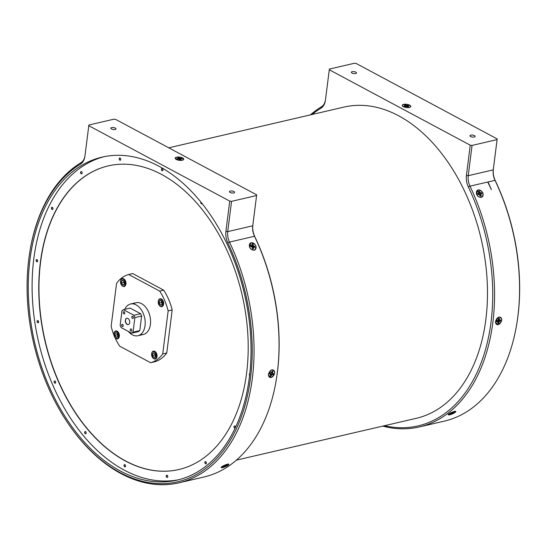 <?xml version="1.0" encoding="UTF-8"?>
<svg xmlns="http://www.w3.org/2000/svg" width="547" height="547" viewBox="0 0 547 547"><rect width="100%" height="100%" fill="white"/><g stroke="black" fill="none" stroke-linecap="round" stroke-linejoin="round"><path stroke-width="0.82" d="M151.615 353.841A3.644 2.366 -103.1 0 0 152.483 357.444A3.644 2.366 -103.1 0 0 156.442 356.425A3.644 2.366 -103.1 0 0 154.486 351.803A3.644 2.366 -103.1 0 0 151.628 353.745A3.644 2.366 -103.1 0 0 151.615 353.841M151.642 353.629A4.055 2.632 76.9 0 1 151.656 353.519A4.055 2.632 76.9 0 1 153.406 351.119A4.055 2.632 76.9 0 1 157.01 356.5A4.055 2.632 76.9 0 1 155.245 359.01A4.055 2.632 76.9 0 1 152.613 357.629A4.055 2.632 76.9 0 1 152.551 357.533M152.476 354.306A2.345 1.525 -103.1 0 0 152.545 355.495A2.345 1.525 -103.1 0 0 153.755 357.287A2.345 1.525 -103.1 0 0 155.232 356.931A2.345 1.525 -103.1 0 0 155.567 356.029A2.345 1.525 -103.1 0 0 155.505 354.777A2.345 1.525 -103.1 0 0 155.013 353.656A2.345 1.525 -103.1 0 0 154.295 352.979A2.345 1.525 -103.1 0 0 152.818 353.341A2.345 1.525 -103.1 0 0 152.476 354.306M155.068 353.731L154.295 352.979L152.818 353.341L152.545 355.495L153.755 357.287L155.232 356.931L155.58 355.94M154.972 353.608L154.801 354.969L155.546 356.083M156.004 356.767L153.755 357.287M154.309 352.993L152.818 353.341M154.801 354.969L152.545 355.495M158.227 301.5A3.644 2.366 -103.1 0 0 159.095 305.096A3.644 2.366 -103.1 0 0 163.054 304.084A3.644 2.366 -103.1 0 0 161.098 299.462A3.644 2.366 -103.1 0 0 158.24 301.404A3.644 2.366 -103.1 0 0 158.227 301.5M158.254 301.288A4.055 2.632 76.9 0 1 158.274 301.178A4.055 2.632 76.9 0 1 160.018 298.771A4.055 2.632 76.9 0 1 163.621 304.159A4.055 2.632 76.9 0 1 161.857 306.669A4.055 2.632 76.9 0 1 159.225 305.288A4.055 2.632 76.9 0 1 159.163 305.185M159.088 301.965A2.345 1.525 -103.1 0 0 159.156 303.147A2.345 1.525 -103.1 0 0 160.367 304.946A2.345 1.525 -103.1 0 0 161.844 304.59A2.345 1.525 -103.1 0 0 162.179 303.688A2.345 1.525 -103.1 0 0 162.117 302.436A2.345 1.525 -103.1 0 0 161.625 301.308A2.345 1.525 -103.1 0 0 160.907 300.638A2.345 1.525 -103.1 0 0 159.43 300.994A2.345 1.525 -103.1 0 0 159.088 301.965M161.68 301.383L160.907 300.638L159.43 300.994L159.156 303.147L160.367 304.946L161.844 304.59L162.192 303.599M161.584 301.267L161.413 302.628L162.158 303.735M162.623 304.419L160.367 304.946M160.927 300.652L159.43 300.994M161.413 302.628L159.156 303.147M120.545 281.336A3.644 2.366 -103.1 0 0 121.413 284.939A3.644 2.366 -103.1 0 0 125.372 283.92A3.644 2.366 -103.1 0 0 123.417 279.298A3.644 2.366 -103.1 0 0 120.559 281.24A3.644 2.366 -103.1 0 0 120.545 281.336M120.572 281.124A4.055 2.632 76.9 0 1 120.586 281.014A4.055 2.632 76.9 0 1 122.337 278.614A4.055 2.632 76.9 0 1 125.94 283.996A4.055 2.632 76.9 0 1 124.176 286.505A4.055 2.632 76.9 0 1 121.543 285.124A4.055 2.632 76.9 0 1 121.482 285.028M121.407 281.801A2.345 1.525 -103.1 0 0 121.475 282.99A2.345 1.525 -103.1 0 0 122.685 284.782A2.345 1.525 -103.1 0 0 124.162 284.426A2.345 1.525 -103.1 0 0 124.497 283.524A2.345 1.525 -103.1 0 0 124.436 282.273A2.345 1.525 -103.1 0 0 123.943 281.151A2.345 1.525 -103.1 0 0 123.225 280.474A2.345 1.525 -103.1 0 0 121.749 280.837A2.345 1.525 -103.1 0 0 121.407 281.801M123.998 281.226L123.225 280.474L121.749 280.837L121.475 282.99L122.685 284.782L124.162 284.426L124.511 283.435M123.902 281.103L123.731 282.464L124.477 283.578M124.942 284.262L122.685 284.782M123.239 280.488L121.749 280.837M123.731 282.464L121.475 282.99M113.926 333.684A3.644 2.366 -103.1 0 0 114.802 337.28A3.644 2.366 -103.1 0 0 118.754 336.261A3.644 2.366 -103.1 0 0 116.805 331.639A3.644 2.366 -103.1 0 0 113.94 333.581A3.644 2.366 -103.1 0 0 113.926 333.684M113.961 333.465A4.055 2.632 76.9 0 1 113.974 333.355A4.055 2.632 76.9 0 1 115.725 330.956A4.055 2.632 76.9 0 1 119.328 336.337A4.055 2.632 76.9 0 1 117.564 338.853A4.055 2.632 76.9 0 1 114.932 337.465A4.055 2.632 76.9 0 1 114.863 337.369M114.795 334.142A2.345 1.525 -103.1 0 0 114.863 335.332A2.345 1.525 -103.1 0 0 116.073 337.13A2.345 1.525 -103.1 0 0 117.55 336.767A2.345 1.525 -103.1 0 0 117.885 335.865A2.345 1.525 -103.1 0 0 117.824 334.614A2.345 1.525 -103.1 0 0 117.331 333.492A2.345 1.525 -103.1 0 0 116.614 332.822A2.345 1.525 -103.1 0 0 115.137 333.178A2.345 1.525 -103.1 0 0 114.795 334.142M117.386 333.567L116.614 332.822L115.137 333.178L114.863 335.332L116.073 337.13L117.55 336.767L117.899 335.776M117.29 333.451L117.12 334.805L117.865 335.92M118.323 336.603L116.073 337.13M116.627 332.829L115.137 333.178M117.12 334.805L114.863 335.332M409.177 107.349A4.055 1.525 -172.8 0 1 402.667 105.968A4.055 1.525 -172.8 0 1 403.816 104.477A4.055 1.525 -172.8 0 1 408.848 104.921A4.055 1.525 -172.8 0 1 410.188 106.918A4.055 1.525 -172.8 0 1 409.177 107.349M404.705 104.956A2.701 1.019 7.2 0 0 404.342 105.065L405.306 105.756L404.178 106.173A2.701 1.019 7.2 0 0 404.889 106.556L406.428 106.357L407.85 106.939A2.701 1.019 7.2 0 0 408.65 106.754L407.686 106.063L408.814 105.646A2.701 1.019 7.2 0 0 408.096 105.263L406.565 105.462L405.142 104.88A2.701 1.019 7.2 0 0 404.705 104.956M404.657 105.236A2.632 0.991 -172.8 0 1 404.725 105.222A2.632 0.991 -172.8 0 1 405.142 105.147L405.601 106.59M407.214 106.802L408.035 105.523A2.632 0.991 -172.8 0 1 408.465 105.728M407.686 106.07L408.096 105.263M470.81 135.157A2.612 0.985 7.2 0 0 469.948 135.752A2.612 0.985 7.2 0 0 471.418 136.853A2.612 0.985 7.2 0 0 474.263 137.003A2.612 0.985 7.2 0 0 475.124 136.408A2.612 0.985 7.2 0 0 473.654 135.307A2.612 0.985 7.2 0 0 470.81 135.157M352.193 71.691A2.612 0.985 7.2 0 0 351.331 72.286A2.612 0.985 7.2 0 0 352.808 73.387A2.612 0.985 7.2 0 0 355.653 73.537A2.612 0.985 7.2 0 0 356.514 72.942A2.612 0.985 7.2 0 0 355.037 71.842A2.612 0.985 7.2 0 0 352.193 71.691M403.645 104.381A4.314 1.62 7.2 0 0 402.421 105.974A4.314 1.62 7.2 0 0 409.347 107.438A4.314 1.62 7.2 0 0 410.428 106.986A4.314 1.62 7.2 0 0 408.999 104.86A4.314 1.62 7.2 0 0 403.645 104.381M450.222 414.66L448.082 414.66L454.359 411.399L455.836 411.317L450.728 414.51M498.091 324.809L495.391 322.327L497.989 317.451L499.083 316.973C502.905 318.648 502.577 321.26 498.091 324.809M310.361 114.897A168.852 109.653 76.9 0 1 321.547 106.733A12.991 8.437 -103.1 0 0 325.451 100.053M481.381 197.508L478.242 196.599L476.485 194.178L478.085 189.83C483.329 191.409 484.43 193.966 481.381 197.508M476.574 193.829A2.297 1.689 54 0 0 476.649 194.568M477.928 196.325A2.297 1.689 54 0 0 478.604 196.626M478.386 191.45A2.632 1.928 -126 0 1 478.604 191.382A2.632 1.928 -126 0 1 479.008 191.341L478.837 193.747L481.333 192.845A2.632 1.928 -126 0 1 481.716 193.727M481.155 193.857L481.934 193.679A2.701 1.983 54 0 0 481.517 192.701L480.068 192.735L479.145 191.17A2.701 1.983 54 0 0 478.721 191.218A2.701 1.983 54 0 0 478.345 191.354L478.81 193.029L477.593 193.617A2.701 1.983 54 0 0 478.01 194.588L479.459 194.554L480.382 196.12A2.701 1.983 54 0 0 480.82 196.079A2.701 1.983 54 0 0 481.182 195.935L480.717 194.267L481.155 193.857L479.377 195.019M479.897 195.559L480.998 195.983A2.632 1.928 -126 0 1 480.731 196.093M476.84 194.52A2.12 1.552 54 0 0 476.929 194.794A2.12 1.552 54 0 0 477.791 195.99A2.12 1.552 54 0 0 478.03 196.154M481.326 197.296A4.055 2.974 -126 0 1 478.338 196.428A4.055 2.974 -126 0 1 476.683 194.144A4.055 2.974 -126 0 1 478.201 190A4.055 2.974 -126 0 1 482.762 192.947A4.055 2.974 -126 0 1 481.326 197.296M499.137 318.354L498.173 318.894M500.423 320.009A2.632 1.737 -61.9 0 1 500.3 320.85L497.647 320.679L498.536 323.099A2.632 1.737 -61.9 0 1 498.146 323.236A2.632 1.737 -61.9 0 1 497.941 323.27M498.939 318.429A2.701 1.785 118.1 0 0 498.536 318.573L498.098 320.275L496.731 320.87A2.701 1.785 118.1 0 0 496.601 321.862L497.9 321.834L497.92 323.434A2.701 1.785 118.1 0 0 498.72 323.25L499.158 321.547L500.526 320.952A2.701 1.785 118.1 0 0 500.649 319.954L499.349 319.981L499.336 318.381A2.701 1.785 118.1 0 0 498.939 318.429M497.367 318.183A2.12 1.402 118.1 0 0 496.943 318.361L498.05 317.643A4.055 2.68 -61.9 0 1 499.096 317.185A4.055 2.68 -61.9 0 1 501.626 320.214A4.055 2.68 -61.9 0 1 498.153 324.638A4.055 2.68 -61.9 0 1 495.589 322.245A4.055 2.68 -61.9 0 1 498.05 317.643M495.589 322.245L495.568 320.952A2.12 1.402 118.1 0 0 495.657 321.376M453.627 412.629A2.632 0.526 -23.2 0 1 453.559 412.677L453.695 412.91A2.701 0.547 156.8 0 0 454.29 412.479L453.128 412.664L453.887 412A2.701 0.547 156.8 0 0 453.518 412.069A2.701 0.547 156.8 0 0 453.087 412.185L450.372 413.388A2.701 0.547 156.8 0 0 449.778 413.819L450.94 413.635L450.174 414.305A2.701 0.547 156.8 0 0 450.981 414.113L453.695 412.91M449.805 414.77A4.055 0.814 -23.2 0 1 448.314 414.585A4.055 0.814 -23.2 0 1 450.509 412.964A4.055 0.814 -23.2 0 1 454.263 411.529A4.055 0.814 -23.2 0 1 455.644 411.447A4.055 0.814 -23.2 0 1 454.14 413.019A4.055 0.814 -23.2 0 1 449.805 414.77M168.77 147.82L343.967 107.082A159.758 103.752 76.9 0 1 398.708 115.834A159.758 103.752 76.9 0 1 487.103 279.79A159.758 103.752 76.9 0 1 416.335 418.298L236.379 460.143M124.764 309.356A16.287 10.578 76.9 0 1 130.569 304.002A16.287 10.578 76.9 0 1 136.148 304.898A16.287 10.578 76.9 0 1 145.16 321.609A16.287 10.578 76.9 0 1 137.947 335.728A16.287 10.578 76.9 0 1 132.367 334.839A16.287 10.578 76.9 0 1 128.326 331.42M133.393 303.927A16.287 10.578 76.9 0 1 135.957 302.751A16.287 10.578 76.9 0 1 141.536 303.64A16.287 10.578 76.9 0 1 150.548 320.357A16.287 10.578 76.9 0 1 143.335 334.477A16.287 10.578 76.9 0 1 140.511 334.552M122.289 326.525A1.156 0.752 76.9 0 1 121.653 325.335A1.156 0.752 76.9 0 1 122.166 324.337A1.156 0.752 76.9 0 1 122.562 324.398A1.156 0.752 76.9 0 1 123.198 325.588A1.156 0.752 76.9 0 1 122.685 326.586A1.156 0.752 76.9 0 1 122.289 326.525M130.89 331.12A1.156 0.752 76.9 0 1 130.248 329.937A1.156 0.752 76.9 0 1 130.76 328.932A1.156 0.752 76.9 0 1 131.157 329A1.156 0.752 76.9 0 1 131.793 330.183A1.156 0.752 76.9 0 1 131.28 331.188A1.156 0.752 76.9 0 1 130.89 331.12M132.483 318.463A1.156 0.752 76.9 0 1 131.848 317.281A1.156 0.752 76.9 0 1 132.36 316.275A1.156 0.752 76.9 0 1 132.757 316.344A1.156 0.752 76.9 0 1 133.393 317.527A1.156 0.752 76.9 0 1 132.88 318.532A1.156 0.752 76.9 0 1 132.483 318.463M123.889 313.869A1.156 0.752 76.9 0 1 123.253 312.679A1.156 0.752 76.9 0 1 123.766 311.681A1.156 0.752 76.9 0 1 124.162 311.742A1.156 0.752 76.9 0 1 124.798 312.932A1.156 0.752 76.9 0 1 124.285 313.93A1.156 0.752 76.9 0 1 123.889 313.869M126.883 318.251A3.248 2.106 -103.1 0 0 125.543 321.116A3.248 2.106 -103.1 0 0 127.342 324.371A3.248 2.106 -103.1 0 0 128.354 324.569M127.902 318.45A3.248 2.106 -103.1 0 0 126.788 318.272A3.248 2.106 -103.1 0 0 125.352 321.082A3.248 2.106 -103.1 0 0 127.143 324.419A3.248 2.106 -103.1 0 0 128.258 324.597A3.248 2.106 -103.1 0 0 129.694 321.78A3.248 2.106 -103.1 0 0 127.902 318.45M221.781 467.706A4.055 0.814 -23.2 0 1 221.268 467.377A4.055 0.814 -23.2 0 1 224.167 465.415A4.055 0.814 -23.2 0 1 228.202 464.177A4.055 0.814 -23.2 0 1 228.598 464.239A4.055 0.814 -23.2 0 1 226.458 466.16A4.055 0.814 -23.2 0 1 221.781 467.706M227.135 464.765A2.701 0.547 156.8 0 0 226.834 464.793L224.167 465.723A2.701 0.547 156.8 0 0 223.313 466.194L223.921 466.317L222.643 467.097A2.701 0.547 156.8 0 0 223.155 467.09L225.815 466.16A2.701 0.547 156.8 0 0 226.677 465.695L226.068 465.565L227.347 464.786A2.701 0.547 156.8 0 0 227.135 464.765M226.157 465.682A2.632 0.526 -23.2 0 1 225.706 465.914L225.398 465.518M270.327 370.975A2.12 1.402 118.1 0 0 269.903 371.153L271.011 370.435A4.055 2.68 -61.9 0 1 273.172 369.991A4.055 2.68 -61.9 0 1 274.177 374.483A4.055 2.68 -61.9 0 1 269.999 377.409A4.055 2.68 -61.9 0 1 268.55 375.037A4.055 2.68 -61.9 0 1 271.011 370.435M268.55 375.037L268.529 373.745A2.12 1.402 118.1 0 0 268.618 374.169M272.638 371.228A2.701 1.785 118.1 0 0 272.454 371.187A2.701 1.785 118.1 0 0 272.276 371.174L271.374 372.76L270.102 372.698A2.701 1.785 118.1 0 0 269.678 373.683L270.71 374.312L270.204 376.021A2.701 1.785 118.1 0 0 270.895 376.227L271.797 374.64L273.069 374.709A2.701 1.785 118.1 0 0 273.493 373.717L272.461 373.088L272.967 371.386A2.701 1.785 118.1 0 0 272.638 371.228M272.351 371.181A2.632 1.737 -61.9 0 1 272.44 371.201A2.632 1.737 -61.9 0 1 272.755 371.351L271.524 371.844M273.261 373.649A2.632 1.737 -61.9 0 1 272.857 374.579L270.341 373.724L271.797 374.64M270.3 374.716L270.731 376.069A2.632 1.737 -61.9 0 1 270.382 376.015A2.632 1.737 -61.9 0 1 270.232 375.96M249.801 247.312A2.12 1.552 54 0 0 249.89 247.586A2.12 1.552 54 0 0 250.752 248.782A2.12 1.552 54 0 0 250.991 248.947M253.015 250.075A4.055 2.974 -126 0 1 251.299 249.22A4.055 2.974 -126 0 1 249.637 246.936A4.055 2.974 -126 0 1 252.427 242.8A4.055 2.974 -126 0 1 256.092 247.189A4.055 2.974 -126 0 1 253.015 250.075M252.529 244.017A2.701 1.983 54 0 0 252.078 243.962L251.955 245.521L250.478 245.459A2.701 1.983 54 0 0 250.56 246.43L252.078 247.046L252.468 248.714A2.701 1.983 54 0 0 253.364 248.919L253.493 247.36L254.964 247.415A2.701 1.983 54 0 0 254.888 246.444L253.37 245.835L252.981 244.167A2.701 1.983 54 0 0 252.529 244.017M252.092 244.14A2.632 1.928 -126 0 1 252.386 244.181A2.632 1.928 -126 0 1 252.823 244.324L252.078 246.793L254.69 246.56A2.632 1.928 -126 0 1 254.772 247.374M252.399 248.495L253.199 248.953M180.783 160.298A4.055 1.525 -172.8 0 1 175.628 158.76A4.055 1.525 -172.8 0 1 178.131 157.112A4.055 1.525 -172.8 0 1 182.404 157.98A4.055 1.525 -172.8 0 1 183.149 159.71A4.055 1.525 -172.8 0 1 180.783 160.298M178.568 157.645A2.701 1.019 7.2 0 0 178.083 157.673L178.384 158.391L176.797 158.555A2.701 1.019 7.2 0 0 177.153 158.979L178.937 159.061L179.813 159.758A2.701 1.019 7.2 0 0 180.831 159.731L180.531 159.02L182.117 158.856A2.701 1.019 7.2 0 0 181.761 158.432L179.977 158.35L179.095 157.652A2.701 1.019 7.2 0 0 178.568 157.645M178.288 157.926A2.632 0.991 -172.8 0 1 178.561 157.912A2.632 0.991 -172.8 0 1 179.067 157.919L179.163 159.382M181.501 158.869L181.672 158.678A2.632 0.991 -172.8 0 1 181.871 158.862M251.046 242.622C256.29 244.201 257.384 246.759 254.341 250.3L251.203 249.391L249.446 246.97L251.046 242.622M272.044 369.765C275.866 371.434 275.538 374.052 271.052 377.601L268.351 375.119L270.943 370.244L272.044 369.765M223.183 467.453L221.036 467.453L227.32 464.191L228.79 464.109L223.696 467.302M178.848 482.857L203.86 477.039A168.852 109.653 -103.1 0 0 276.727 376.931A168.852 109.653 -103.1 0 0 254.499 236.27A12.991 8.437 76.9 0 1 252.741 225.802L256.673 194.848L115.711 119.424L113.885 119.191L88.874 125.01L84.949 155.963A14.29 9.278 76.9 0 1 84.894 156.346A14.29 9.278 76.9 0 1 80.532 164.079A167.553 108.812 -103.1 0 0 29.394 254.752A167.553 108.812 -103.1 0 0 68.881 424.568A167.553 108.812 -103.1 0 0 120.19 472.635A167.553 108.812 -103.1 0 0 236.372 428.793A167.553 108.812 -103.1 0 0 227.846 242.895A14.29 9.278 76.9 0 1 225.911 231.381L229.733 201.111L231.552 201.351L227.73 231.62A12.991 8.437 -103.1 0 0 229.487 242.089A168.852 109.653 76.9 0 1 178.848 482.857A168.852 109.653 76.9 0 1 120.996 473.599A168.852 109.653 76.9 0 1 69.291 425.163A168.852 109.653 76.9 0 1 69.086 424.869M178.89 469.511A155.861 101.222 76.9 0 1 125.584 460.95A155.861 101.222 76.9 0 1 39.35 301.062A155.861 101.222 76.9 0 1 108.285 165.885M125.393 460.991A155.861 101.222 -103.1 0 0 178.794 469.531A155.861 101.222 -103.1 0 0 247.832 334.408A155.861 101.222 -103.1 0 0 161.591 174.445A155.861 101.222 -103.1 0 0 108.19 165.905A155.861 101.222 -103.1 0 0 39.152 301.035A155.861 101.222 -103.1 0 0 125.393 460.991M124.654 466.83A1.156 0.752 -103.1 0 0 125.051 466.892A1.156 0.752 -103.1 0 0 125.564 465.894A1.156 0.752 -103.1 0 0 124.921 464.704A1.156 0.752 -103.1 0 0 124.531 464.642A1.156 0.752 -103.1 0 0 124.019 465.647A1.156 0.752 -103.1 0 0 124.654 466.83M124.627 464.629A1.156 0.752 -103.1 0 0 124.217 465.675A1.156 0.752 -103.1 0 0 124.846 466.782A1.156 0.752 -103.1 0 0 125.147 466.864M166.869 477.387A1.156 0.752 -103.1 0 0 167.259 477.449A1.156 0.752 -103.1 0 0 167.772 476.444A1.156 0.752 -103.1 0 0 167.136 475.261A1.156 0.752 -103.1 0 0 166.739 475.193A1.156 0.752 -103.1 0 0 166.226 476.198A1.156 0.752 -103.1 0 0 166.869 477.387M166.835 475.186A1.156 0.752 -103.1 0 0 166.425 476.225A1.156 0.752 -103.1 0 0 167.061 477.34A1.156 0.752 -103.1 0 0 167.355 477.415M205.494 463.794A1.156 0.752 -103.1 0 0 205.891 463.856A1.156 0.752 -103.1 0 0 206.404 462.851A1.156 0.752 -103.1 0 0 205.768 461.668A1.156 0.752 -103.1 0 0 205.371 461.606A1.156 0.752 -103.1 0 0 204.858 462.605A1.156 0.752 -103.1 0 0 205.494 463.794M205.467 461.593A1.156 0.752 -103.1 0 0 205.057 462.639A1.156 0.752 -103.1 0 0 205.693 463.747A1.156 0.752 -103.1 0 0 205.987 463.822M235.579 427.18A1.156 0.752 -103.1 0 0 234.936 425.997A1.156 0.752 -103.1 0 0 234.54 425.935A1.156 0.752 -103.1 0 0 234.027 426.933A1.156 0.752 -103.1 0 0 234.67 428.123A1.156 0.752 -103.1 0 0 235.066 428.185A1.156 0.752 -103.1 0 0 235.114 428.171A1.156 0.752 -103.1 0 1 234.861 428.075A1.156 0.752 -103.1 0 1 234.225 426.968A1.156 0.752 -103.1 0 1 234.642 425.922M200.872 202.041A1.156 0.752 -103.1 0 0 201.426 203.826A1.156 0.752 -103.1 0 0 201.822 203.887A1.156 0.752 -103.1 0 0 202.164 203.641M201.002 202.199A1.156 0.752 -103.1 0 0 201.617 203.778A1.156 0.752 -103.1 0 0 201.911 203.86M162.062 170.732A1.156 0.752 -103.1 0 0 162.459 170.794A1.156 0.752 -103.1 0 0 162.972 169.796A1.156 0.752 -103.1 0 0 162.329 168.606A1.156 0.752 -103.1 0 0 161.933 168.544A1.156 0.752 -103.1 0 0 161.42 169.549A1.156 0.752 -103.1 0 0 162.062 170.732M162.035 168.531A1.156 0.752 -103.1 0 0 161.618 169.577A1.156 0.752 -103.1 0 0 162.254 170.691A1.156 0.752 -103.1 0 0 162.555 170.767M119.855 160.182A1.156 0.752 -103.1 0 0 120.244 160.244A1.156 0.752 -103.1 0 0 120.757 159.239A1.156 0.752 -103.1 0 0 120.121 158.056A1.156 0.752 -103.1 0 0 119.725 157.994A1.156 0.752 -103.1 0 0 119.212 158.992A1.156 0.752 -103.1 0 0 119.855 160.182M119.82 157.98A1.156 0.752 -103.1 0 0 119.41 159.027A1.156 0.752 -103.1 0 0 120.046 160.134A1.156 0.752 -103.1 0 0 120.34 160.209M81.223 173.768A1.156 0.752 -103.1 0 0 81.619 173.837A1.156 0.752 -103.1 0 0 82.125 172.831A1.156 0.752 -103.1 0 0 81.489 171.649A1.156 0.752 -103.1 0 0 81.093 171.58A1.156 0.752 -103.1 0 0 80.58 172.585A1.156 0.752 -103.1 0 0 81.223 173.768M81.188 171.573A1.156 0.752 -103.1 0 0 80.778 172.613A1.156 0.752 -103.1 0 0 81.414 173.727A1.156 0.752 -103.1 0 0 81.708 173.802M52.047 209.439A1.156 0.752 -103.1 0 0 52.444 209.501A1.156 0.752 -103.1 0 0 52.956 208.503A1.156 0.752 -103.1 0 0 52.314 207.313A1.156 0.752 -103.1 0 0 51.924 207.251A1.156 0.752 -103.1 0 0 51.411 208.257A1.156 0.752 -103.1 0 0 52.047 209.439M52.02 207.238A1.156 0.752 -103.1 0 0 51.609 208.284A1.156 0.752 -103.1 0 0 52.239 209.398A1.156 0.752 -103.1 0 0 52.539 209.474M36.779 261.753A1.156 0.752 -103.1 0 0 37.175 261.822A1.156 0.752 -103.1 0 0 37.688 260.816A1.156 0.752 -103.1 0 0 37.046 259.627A1.156 0.752 -103.1 0 0 36.649 259.565A1.156 0.752 -103.1 0 0 36.136 260.57A1.156 0.752 -103.1 0 0 36.779 261.753M36.752 259.551A1.156 0.752 -103.1 0 0 36.334 260.598A1.156 0.752 -103.1 0 0 36.97 261.712A1.156 0.752 -103.1 0 0 37.271 261.787M37.736 322.751A1.156 0.752 -103.1 0 0 38.133 322.812A1.156 0.752 -103.1 0 0 38.639 321.814A1.156 0.752 -103.1 0 0 38.003 320.624A1.156 0.752 -103.1 0 0 37.606 320.563A1.156 0.752 -103.1 0 0 37.093 321.568A1.156 0.752 -103.1 0 0 37.736 322.751M37.702 320.549A1.156 0.752 -103.1 0 0 37.292 321.595A1.156 0.752 -103.1 0 0 37.928 322.709A1.156 0.752 -103.1 0 0 38.222 322.785M54.768 383.146A1.156 0.752 -103.1 0 0 55.165 383.208A1.156 0.752 -103.1 0 0 55.678 382.203A1.156 0.752 -103.1 0 0 55.035 381.02A1.156 0.752 -103.1 0 0 54.645 380.958A1.156 0.752 -103.1 0 0 54.132 381.956A1.156 0.752 -103.1 0 0 54.768 383.146M54.741 380.944A1.156 0.752 -103.1 0 0 54.331 381.991A1.156 0.752 -103.1 0 0 54.96 383.098A1.156 0.752 -103.1 0 0 55.261 383.173M85.291 433.737A1.156 0.752 -103.1 0 0 85.688 433.798A1.156 0.752 -103.1 0 0 86.2 432.8A1.156 0.752 -103.1 0 0 85.564 431.61A1.156 0.752 -103.1 0 0 85.168 431.549A1.156 0.752 -103.1 0 0 84.655 432.554A1.156 0.752 -103.1 0 0 85.291 433.737M85.264 431.535A1.156 0.752 -103.1 0 0 84.853 432.581A1.156 0.752 -103.1 0 0 85.482 433.696A1.156 0.752 -103.1 0 0 85.783 433.771M179.115 479.63A165.803 107.67 76.9 0 1 124.237 470.126A165.803 107.67 76.9 0 1 32.594 301.459A165.803 107.67 76.9 0 1 104.026 156.702M120.395 471.022A165.803 107.67 -103.1 0 0 177.194 480.102A165.803 107.67 -103.1 0 0 250.635 336.364A165.803 107.67 -103.1 0 0 158.897 166.206A165.803 107.67 -103.1 0 0 102.091 157.126A165.803 107.67 -103.1 0 0 28.656 300.864A165.803 107.67 -103.1 0 0 120.395 471.022M182.308 160.23A4.314 1.62 7.2 0 0 183.389 159.779A4.314 1.62 7.2 0 0 181.96 157.652A4.314 1.62 7.2 0 0 176.599 157.174A4.314 1.62 7.2 0 0 175.382 158.767A4.314 1.62 7.2 0 0 182.308 160.23M115.144 129.461A2.612 0.985 7.2 0 0 116.005 128.866A2.612 0.985 7.2 0 0 114.528 127.766A2.612 0.985 7.2 0 0 111.684 127.615A2.612 0.985 7.2 0 0 110.822 128.21A2.612 0.985 7.2 0 0 112.299 129.311A2.612 0.985 7.2 0 0 115.144 129.461M233.754 192.927A2.612 0.985 7.2 0 0 234.615 192.332A2.612 0.985 7.2 0 0 233.145 191.231A2.612 0.985 7.2 0 0 230.301 191.081A2.612 0.985 7.2 0 0 229.439 191.676A2.612 0.985 7.2 0 0 230.916 192.776A2.612 0.985 7.2 0 0 233.754 192.927M29.442 254.396A168.852 109.653 76.9 0 1 29.497 254.034A168.852 109.653 76.9 0 1 81.038 162.657A12.991 8.437 -103.1 0 0 84.949 155.977M256.673 194.848L252.844 225.118A14.29 9.278 -103.1 0 0 254.779 236.632A167.553 108.812 76.9 0 1 276.837 376.213A167.553 108.812 76.9 0 1 276.782 376.568M249.535 246.622A2.297 1.689 54 0 0 249.61 247.36M250.882 249.117A2.297 1.689 54 0 0 251.558 249.418M229.733 201.111L88.771 125.694M256.57 195.532L231.552 201.351M231.367 253.596A1.156 0.752 -103.1 0 0 231.538 254.006M249.794 373.622A1.156 0.752 -103.1 0 0 249.309 374.353A1.156 0.752 -103.1 0 0 249.589 375.481M249.788 373.683A1.156 0.752 -103.1 0 0 249.623 375.153M180.715 158.972L180.77 158.452M179.751 159.683L179.977 158.35M179.204 159.198L179.443 158.062M178.397 158.986L178.425 158.09M178.363 158.986L178.384 158.391M177.754 158.965L177.782 158.527M250.396 245.603L250.909 246.533M252.447 248.468L253.288 247.969M252.406 247.941L253.493 247.36M253.213 246.923L254.006 246.253M252.078 246.793L253.37 245.835M252.174 245.678L253.056 245.111M250.923 246.512L251.955 245.521M250.608 246.341L251.36 245.658M269.746 373.464L270.355 373.888M270.635 374.9L271.305 375.263M271.483 373.881L272.392 374.504M271.811 373.122L272.816 373.512M271.449 372.664L272.461 373.088M271.907 372.035L272.556 372.35M223.791 465.921L223.921 466.317M224.496 465.723L224.721 466.304M225.125 465.613L225.323 466.167M159.662 291.086L163.703 290.149L132.716 273.568L128.675 274.505L159.662 291.086A45.463 29.524 76.9 0 1 168.148 310.887L162.712 353.936A45.463 29.524 76.9 0 1 150.616 362.723L119.622 346.142A45.463 29.524 76.9 0 1 114.952 337.492M163.703 290.149A45.463 29.524 76.9 0 1 172.189 309.944L168.148 310.887M162.712 353.936L166.753 352.993L172.189 309.944M166.753 352.993A45.463 29.524 76.9 0 1 154.657 361.786L150.616 362.723M131.636 333.191L121.147 327.585L120.155 325.267L121.995 310.703L123.41 309.67L133.899 315.284L134.89 317.602L133.051 332.166L131.636 333.191L138.37 331.626L139.786 330.6L133.051 332.166M123.41 309.67L130.145 308.105L140.634 313.718L141.625 316.036L139.786 330.6M141.625 316.036L134.89 317.602M140.634 313.718L133.899 315.284M113.961 335.14A45.463 29.524 76.9 0 1 111.137 326.34L116.579 283.291A45.463 29.524 76.9 0 1 128.675 274.505M384.391 425.723A167.553 108.812 -103.1 0 0 482.42 359.297A167.553 108.812 -103.1 0 0 468.355 186.971A14.29 9.278 76.9 0 1 466.42 175.457L470.242 145.187L472.061 145.427L468.239 175.696A12.991 8.437 -103.1 0 0 469.996 186.165A168.852 109.653 76.9 0 1 419.358 426.933A168.852 109.653 76.9 0 1 382.722 426.113M472.061 145.427L497.079 139.608L497.182 138.924L356.22 63.5L354.394 63.267L329.383 69.079L329.28 69.763L470.242 145.187M329.28 69.763L325.458 100.039A14.29 9.278 76.9 0 1 325.403 100.422A14.29 9.278 76.9 0 1 321.041 108.156A167.553 108.812 -103.1 0 0 312.022 114.508M452.93 412.301L453.128 412.664M452.684 412.479L452.916 413.094M452 412.889L452.198 413.341M451.296 413.163L451.555 413.696M450.824 413.286L450.94 413.635M496.655 321.185L497.38 321.684M498.474 319.024L499.213 319.352M498.385 319.605L499.349 319.981M498.796 320.521L499.746 321.13M497.647 320.679L499.158 321.547M497.825 321.78L498.843 322.279M496.697 320.986L497.9 321.834M477.729 194.041L478.372 193.433M477.791 193.987L478.81 193.029M478.775 192.667L479.548 192.12M478.837 193.747L480.068 192.735M479.986 193.57L480.738 192.886M479.698 194.841L480.717 194.267M480.088 195.429L480.779 194.992M419.358 426.933L444.369 421.115A168.852 109.653 -103.1 0 0 517.236 321.007A168.852 109.653 -103.1 0 0 495.008 180.346A12.991 8.437 76.9 0 1 493.25 169.878L497.079 139.608M497.182 138.924L493.353 169.194A14.29 9.278 -103.1 0 0 495.288 180.708A167.553 108.812 76.9 0 1 517.346 320.289A167.553 108.812 76.9 0 1 517.291 320.645M407.235 106.61L407.317 105.448M406.448 106.364L406.565 105.462M405.635 106.385L405.84 105.256M407.836 106.939L407.953 106.385M407.522 106.768L407.686 106.063M405.286 106.467L405.306 105.756M404.93 106.549L404.958 105.995M254.779 236.632L254.499 236.27L229.487 242.089L227.846 242.895M81.038 162.657L80.532 164.079M252.844 225.118L252.741 225.802L227.73 231.62L225.911 231.381M495.288 180.708L495.008 180.346L469.996 186.165L468.355 186.971M466.42 175.457L468.239 175.696L493.25 169.878L493.353 169.194M321.041 108.156L321.547 106.733M403.118 106.549L402.667 105.968M477.791 195.99L478.338 196.428M476.929 194.794L476.683 194.144M448.437 414.216L448.314 414.585M130.569 304.002L135.957 302.751M221.398 467.008L221.268 467.377M250.752 248.782L251.299 249.22M249.89 247.586L249.637 246.936M176.079 159.341L175.628 158.76M68.881 424.568L69.291 425.163M29.394 254.752L29.497 254.034M276.837 376.213L276.727 376.931M182.568 160.162L183.149 159.71M228.188 464.047L228.598 464.239M137.947 335.728L143.335 334.477M455.227 411.255L455.644 411.447M487.76 182.035L491.391 189.638L488.047 181.966M517.346 320.289L517.236 321.007M409.607 107.369L410.188 106.918"/></g></svg>
